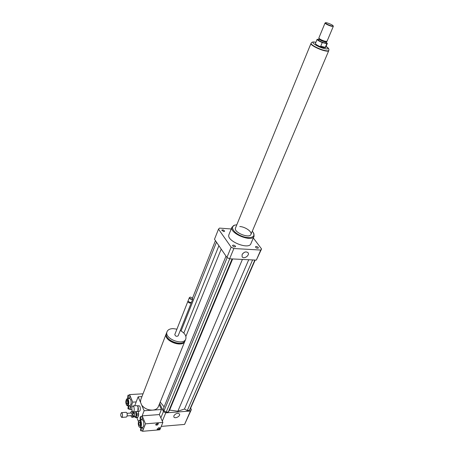 <?xml version="1.0" encoding="UTF-8"?>
<svg xmlns="http://www.w3.org/2000/svg" width="454" height="454" viewBox="0 0 454 454"><rect width="100%" height="100%" fill="white"/><g stroke="black" fill="none" stroke-linecap="round" stroke-linejoin="round"><path stroke-width="0.68" d="M133.845 406.841C134.526 409.446 134.299 411.154 133.175 411.982C131.626 412.238 131.359 405.887 132.914 405.927L133.845 406.841M132.914 405.927L136.989 405.655L137.925 406.568C138.527 408.435 138.464 410.036 137.755 411.369L133.175 411.982M137.636 406.041L138.061 406.705L137.857 411.216M137.448 405.836L139.123 405.728L139.997 406.574C140.638 408.975 140.428 410.558 139.372 411.324L137.693 411.443M256.226 246.494C257.577 246.76 258.292 247.265 258.371 248.02C257.072 248.486 256.096 248.077 255.443 246.794L256.226 246.494M223.782 231.574L221.694 230.127C222.965 229.633 223.941 230.013 224.628 231.262L223.782 231.574M235.399 246.125L235.53 246.641C234.207 247.158 233.208 246.76 232.527 245.444C233.288 244.888 234.247 245.115 235.399 246.125M173.905 415.711C175.88 413.259 177.758 412.726 179.534 414.105C180.613 416.267 174.642 419.173 173.842 416.868L173.905 415.711M242.845 253.451L244.564 252.22M242.073 254.637C244.008 251.862 246.006 251.232 248.066 252.747C249.995 255.352 243.753 259.626 242.13 256.816L242.073 254.637M166.419 333.361L166.198 333.877C163.264 340.937 182.951 348.331 184.988 340.943L185.062 340.71M141.96 396.592L138.141 396.824L140.479 402.255L140.785 399.634M140.479 402.255L144.134 410.734L141.858 416.505L142.113 415.858L142.584 416.959L142.25 419.536L140.695 419.661C139.849 418.701 139.798 417.686 140.541 416.602L141.029 417.078L140.695 419.661M184.869 341.232L158.389 406.563C157.544 408.645 155.631 409.837 152.652 410.127C148.1 410.189 144.468 408.538 141.739 405.172M167.759 337.992C171.181 342.151 175.562 343.882 180.908 343.179M166.607 332.827L166.487 333.134C163.559 340.188 183.251 347.582 185.289 340.199L185.714 339.144M176.924 329.167L172.98 328.622C169.802 328.719 167.81 329.769 167.015 331.772C164.087 338.815 183.808 346.22 185.834 338.849C186.509 335.807 184.653 333.02 180.266 330.484M174.807 334.536L174.784 334.587C175.46 336.295 176.572 336.715 178.133 335.846L191.31 302.699M188.075 301.081L187.888 301.348C188.62 303.011 189.766 303.442 191.327 302.648L191.355 302.375M188.393 301.694L190.703 302.608M188.121 300.758L188.325 301.621L190.884 302.585L191.543 302.109L192.774 299.01M190.107 297.171L189.346 297.659C190.078 299.317 191.23 299.748 192.797 298.965L192.553 298.136M190.555 297.12L190.192 297.149C187.621 298.085 193.886 300.457 192.462 298.006L190.555 297.12M159.195 404.576L161.437 409.502L144.134 410.734M134.702 405.808L138.141 396.824M140.621 419.655L140.49 419.984L140.621 419.655M161.437 409.502L159.365 414.564L142.113 415.858M138.498 421.658L136.779 417.532M159.683 403.379L163.429 411.596L165.75 412.856L190.425 411.035L191.372 409.559L190.663 408.123M226.007 256.135L163.173 409.145L163.985 410.921L166.181 412.113L168.343 411.954L169.614 410.11L177.866 411.222L184.466 409.043L187.281 410.564L189.375 410.41L190.277 409.014L255.188 260.057M160.217 402.051L164.104 406.875M163.429 411.596L160.847 417.862M165.75 412.856L162.316 421.136M161.238 426.391L184.579 424.422L191.372 409.559M190.425 411.035L184.579 424.422M234.531 225.19L231.954 227.193C229.145 233.407 252.418 242.765 254.127 236.103L253.525 232.953M254.019 236.352L250.954 243.543C249.201 250.296 226.069 241 228.912 234.684L229.02 234.423M236.806 224.787L234.854 225.099C229.747 226.472 233.532 232.913 241.522 236.057C249.467 239.32 256.277 237.141 253.275 232.505L252.299 231.217M235.53 227.908L235.461 228.084C233.498 232.442 249.785 238.986 250.983 234.326C252.203 231.665 245.154 226.784 239.791 226.518M253.326 237.987L261.566 248.945L256.34 260.114L229.605 258.803L226.909 257.458L214.498 239.269L218.505 229.151L219.481 228.112L231.228 228.975M261.566 248.945L260.727 250.063L233.867 248.52L231.148 247.169L218.505 229.151M256.34 260.114L260.727 250.063M229.605 258.803L233.867 248.52M226.909 257.458L231.148 247.169M227.17 257.594L163.985 410.921M229.741 258.814L166.181 412.113M232.09 258.928L168.343 411.954M232.647 258.956L169.614 410.11M242.402 259.433L177.866 411.222M221.212 249.104L185.885 336.448M215.434 240.643L192.53 298.102M216.473 242.169L181.101 330.955M218.902 245.722L183.825 333.083M248.724 259.739L184.466 409.043M252.6 259.926L187.281 410.564M254.859 260.04L189.375 410.41M318.753 39.345L317.125 39.322L315.422 43.453M327.317 43.482L325.586 47.602L323.208 47.619C318.765 46.257 316.16 44.889 315.399 43.51M326.216 42.194L327.34 43.431L326.84 43.675L325.302 47.335L323.237 47.551L320.728 46.229L322.261 42.551C319.009 41.206 317.295 40.128 317.125 39.322M325.302 47.335L320.728 46.229M322.261 42.551L326.84 43.675M328.736 50.513L328.662 50.678C328.412 51.279 327.045 51.296 324.565 50.729C318.856 49.446 310.303 44.923 311.013 43.584L311.052 43.493M331.392 25.895C327.635 24.658 325.671 23.614 325.507 22.751C326.227 22.201 332.805 24.845 333.14 25.821C333.276 26.196 332.691 26.219 331.392 25.895M333.162 25.878L333.315 26.338L331.42 26.264C327.833 25.118 325.705 24.039 325.047 23.018L325.183 22.893M333.298 26.377L327.045 41.286L325.143 41.274C321.841 40.275 319.747 39.214 318.867 38.102L318.878 37.96M326.959 41.393L326.33 41.887L324.65 41.802C321.659 40.9 319.764 39.941 318.963 38.93L318.549 39.844M326.352 41.87L325.932 42.858L324.213 42.858C320.984 41.859 319.088 40.871 318.532 39.884M328.747 50.49L328.736 50.712C328.486 51.319 327.107 51.33 324.604 50.763C318.85 49.469 310.224 44.906 310.939 43.556L235.461 228.084M134.458 413.503L134.39 415.722L132.84 415.836L132.909 413.617L134.458 413.503L134.31 412.697L132.755 412.811L132.018 411.398L132.392 411.375M132.313 411.222L131.677 411.262L130.871 412.062L130.667 413.061M130.735 415.648L131.836 417.294L132.642 416.505L134.197 416.386L133.385 417.181L131.836 417.294M133.902 411.931L134.31 412.697M134.39 415.722L134.197 416.386M132.84 415.836L132.642 416.505M131.677 411.262L132.018 411.398M134.322 416.681L135.627 417.618L137.556 417.476L138.027 417.016L136.098 417.164L136.665 415.245L138.595 415.098L138.027 417.016M137.585 411.545L138.198 411.506L138.635 413.815L136.705 413.952L136.291 411.761M136.098 417.164L135.627 417.618M136.705 413.952L136.665 415.245M135.684 411.801L136.092 415.654L135.36 416.602L133.862 416.715M138.635 413.815L138.595 415.098M122.359 416.534L121.7 417.408C120.452 415.909 120.384 414.315 121.502 412.635C122.393 413.129 122.682 414.428 122.359 416.534M121.502 412.635L126.206 412.3C127.109 412.788 127.398 414.082 127.075 416.187L126.411 417.056L121.7 417.408M127.029 413.322L131.7 412.987L132.182 415.098L131.813 415.569L127.143 415.915M132.755 412.811L132.909 413.617M127.653 397.727L127.994 395.207L128.431 395.638L128.096 398.164L127.653 397.727M127.994 395.207L129.521 395.116L129.963 395.548L129.623 398.073L128.096 398.164M127.937 408.6L128.272 406.08C129.061 407.017 129.101 408.004 128.391 409.054L127.937 408.6M128.272 406.08L129.804 405.978C130.406 406.347 130.576 407.198 130.304 408.526L129.923 408.946L128.391 409.054M129.362 395.128L129.56 394.594L132.733 402.136L129.912 409.565L129.668 408.963M128.073 398.567L128.232 398.152M128.471 406.063L128.346 405.768M126.677 399.049L127.313 398.612L129.611 398.47L130.69 399.543C131.49 402.636 131.217 404.679 129.878 405.666L127.58 405.819L126.91 405.456M126.575 403.51C126.184 401.943 126.32 400.916 126.989 400.422C127.949 401.569 127.994 402.783 127.126 404.054L126.575 403.51M127.892 400.002C128.607 403.578 128.198 405.303 126.66 405.178C125.616 403.305 125.548 401.364 126.445 399.367L127.892 400.002M127.313 398.612L128.386 399.685C129.18 402.783 128.913 404.832 127.58 405.819M131.864 409.429L129.912 409.565M136.189 401.921L132.733 402.136M143.033 393.811L129.56 394.594M157.073 429.115C158.327 429.535 159.212 429.109 159.729 427.844M158.9 427.611L159.831 428.009C159.337 429.49 158.429 429.91 157.107 429.268L158.9 427.611M155.574 424.672C156.84 425.103 157.731 424.677 158.247 423.395M157.407 423.151L158.355 423.559C157.856 425.058 156.942 425.477 155.608 424.825L157.407 423.151M141.359 428.321L141.035 430.897L140.53 430.403L140.859 427.827L141.359 428.321M140.859 427.827L142.42 427.696L143.106 429.836L142.766 430.687L141.035 430.897M140.541 416.602L142.096 416.488L142.584 416.959L145.507 423.832L143.106 429.836M142.766 430.687L142.522 431.3L142.306 430.789M141.063 427.81L140.899 427.418M139.1 420.54L139.787 420.035L142.125 419.854C144.049 419.507 144.474 427.293 142.528 427.282L140.184 427.475L139.44 427.083M140.093 422.504C140.519 424.104 140.382 425.16 139.69 425.659C138.652 424.49 138.583 423.241 139.492 421.914L140.093 422.504M138.708 426.022C138.067 424.002 138.124 422.277 138.873 420.858C141.103 418.242 141.682 429.03 139.191 426.811L138.708 426.022M139.787 420.035C141.705 419.689 142.125 427.492 140.184 427.475M142.522 431.3L159.825 429.796L162.89 422.419L145.507 423.832M162.89 422.419L159.365 414.564M326.04 46.512C329.11 48.709 328.605 49.412 324.536 48.635C316.796 46.864 308.306 40.65 315.87 42.364M311.155 43.238L311.121 43.323C310.411 44.662 318.963 49.185 324.672 50.468C327.152 51.035 328.52 51.018 328.77 50.422C329.292 49.111 328.39 47.795 326.057 46.473M140.655 399.963L166.198 333.877M166.487 333.134L167.015 331.772M174.784 334.587L187.888 301.348M190.578 302.642L190.862 302.585M188.104 300.809L189.346 297.659M228.912 234.684L231.954 227.193M234.854 225.099L234.349 225.241M328.702 50.803L250.983 234.326M315.888 42.324C313.158 41.62 311.569 41.955 311.121 43.323L311.013 43.584M325.507 22.751L325.143 22.91M325.047 23.018L318.861 38M318.963 38.93L318.867 38.102M126.66 405.178L126.989 405.547M126.445 399.367L126.745 398.958M139.191 426.811L139.526 427.18M138.873 420.858L139.168 420.438"/></g></svg>
